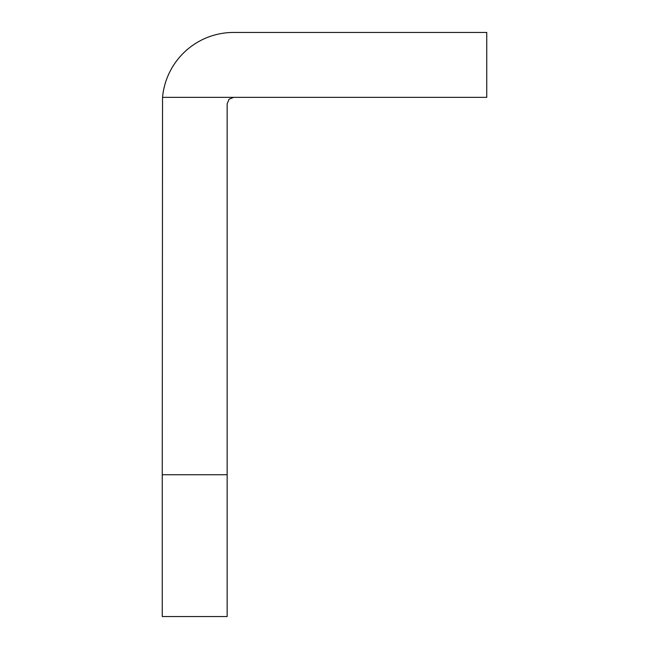 <?xml version="1.0" encoding="UTF-8"?>
<svg xmlns="http://www.w3.org/2000/svg" width="649" height="649" viewBox="0 0 649 649"><rect width="100%" height="100%" fill="white"/><g stroke="black" fill="none" stroke-linecap="round" stroke-linejoin="round"><path stroke-width="0.97" d="M162.25 474.744L162.542 97.35A71.39 71.39 0 0 1 233.64 32.45L486.75 32.45L486.75 97.35L233.64 97.35L229.048 99.248L227.15 103.84L227.15 474.744L162.25 474.744L162.25 616.55L227.15 616.55L227.15 474.744M233.64 97.35L162.542 97.35"/></g></svg>
